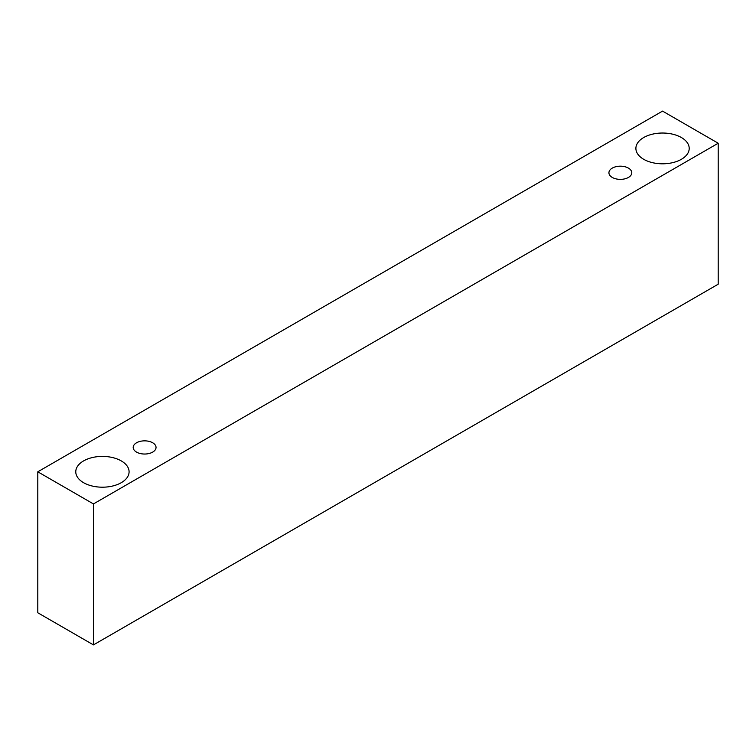 <?xml version="1.0" encoding="UTF-8"?>
<svg xmlns="http://www.w3.org/2000/svg" width="756" height="756" viewBox="0 0 756 756"><rect width="100%" height="100%" fill="white"/><g stroke="black" fill="none" stroke-linecap="round" stroke-linejoin="round"><path stroke-width="1.13" d="M612.284 168.115A11.425 6.596 180 0 1 624.73 166.679A11.425 6.596 180 0 1 631.78 172.774A11.425 6.596 180 0 1 620.355 179.37A11.425 6.596 180 0 1 608.93 172.774A11.425 6.596 180 0 1 612.284 168.115M93.451 644.896L718.2 284.199L718.2 143.234L662.549 111.104L37.8 471.801L93.451 503.931L93.451 644.896L37.8 612.766L37.8 471.801M643.696 137.535A26.658 15.394 180 0 1 672.745 134.199A26.658 15.394 180 0 1 689.207 148.422A26.658 15.394 180 0 1 662.549 163.806A26.658 15.394 180 0 1 635.89 148.422A26.658 15.394 180 0 1 643.696 137.535M83.576 460.914A26.658 15.394 180 0 1 112.635 457.578A26.658 15.394 180 0 1 129.087 471.801A26.658 15.394 180 0 1 102.429 487.195A26.658 15.394 180 0 1 75.77 471.801A26.658 15.394 180 0 1 83.576 460.914M136.543 442.78A11.425 6.596 180 0 1 148.989 441.353A11.425 6.596 180 0 1 156.038 447.439A11.425 6.596 180 0 1 144.613 454.035A11.425 6.596 180 0 1 133.188 447.439A11.425 6.596 180 0 1 136.543 442.78M93.451 503.931L718.2 143.234"/></g></svg>
